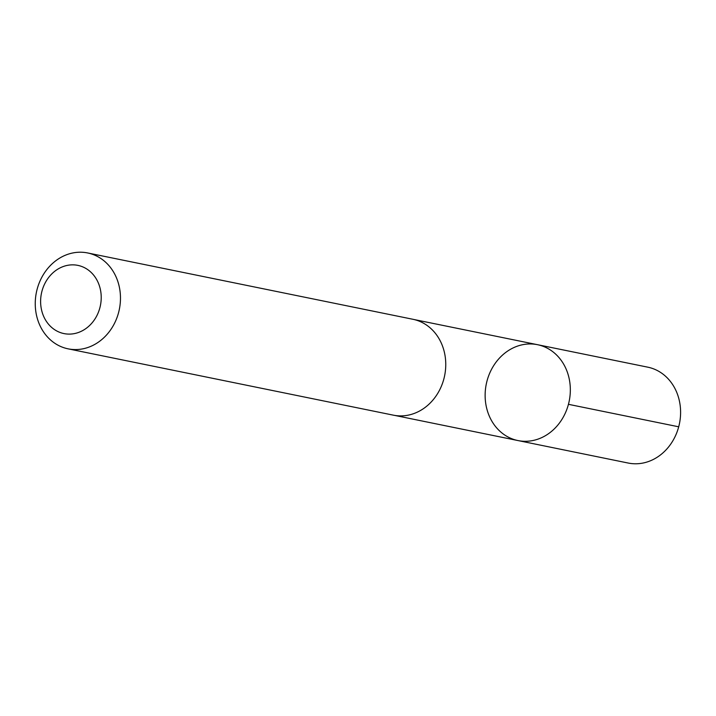 <?xml version="1.0" encoding="UTF-8"?>
<svg xmlns="http://www.w3.org/2000/svg" width="716" height="716" viewBox="0 0 716 716"><rect width="100%" height="100%" fill="white"/><g stroke="black" fill="none" stroke-linecap="round" stroke-linejoin="round"><path stroke-width="1.07" d="M516.37 440.197A48.921 42.325 101.5 0 1 486.459 383.248A48.921 42.325 101.5 0 1 537.501 344.691A48.921 42.325 101.5 0 1 569.202 401.076A48.921 42.325 101.5 0 1 517.954 440.555A48.921 42.325 101.5 0 1 516.37 440.197M628.209 463.046A48.93 42.334 -78.5 0 0 679.269 424.481A48.93 42.334 -78.5 0 0 649.349 367.523A48.93 42.334 -78.5 0 0 647.756 367.165L537.501 344.691A48.921 42.325 101.5 0 1 569.202 401.076A48.921 42.325 101.5 0 1 517.954 440.555L628.209 463.046M68.083 348.835L393.37 415.164A48.93 42.334 -78.5 0 0 444.43 376.598A48.93 42.334 -78.5 0 0 414.51 319.64A48.93 42.334 -78.5 0 0 412.926 319.282L87.638 252.954A48.93 42.334 -78.5 0 0 36.382 292.441A48.93 42.334 -78.5 0 0 68.083 348.835A48.93 42.334 -78.5 0 0 119.142 310.27A48.93 42.334 -78.5 0 0 89.223 253.312A48.93 42.334 -78.5 0 0 87.638 252.954M79.002 265.636A34.807 30.108 -78.5 0 0 41.582 310.064A34.807 30.108 -78.5 0 0 92.176 322.746A34.807 30.108 -78.5 0 0 79.002 265.636M568.441 404.316L678.705 426.808M394.489 415.37L517.954 440.555M414.036 319.524L537.501 344.691"/></g></svg>
